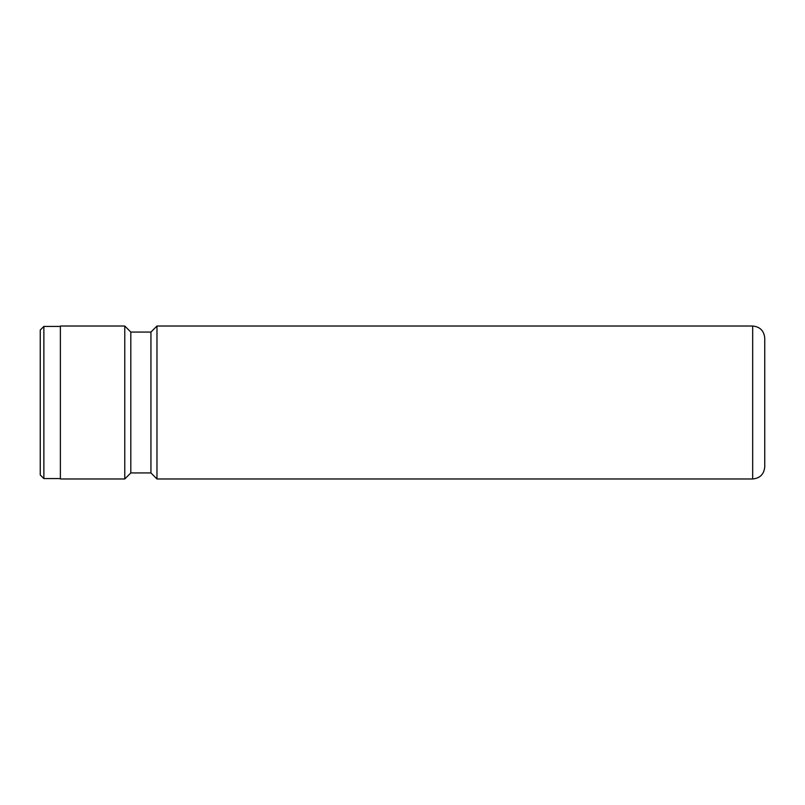 <?xml version="1.0" encoding="UTF-8"?>
<svg xmlns="http://www.w3.org/2000/svg" width="805" height="805" viewBox="0 0 805 805"><rect width="100%" height="100%" fill="white"/><g stroke="black" fill="none" stroke-linecap="round" stroke-linejoin="round"><path stroke-width="1.21" d="M40.25 474.95L40.25 330.05L43.873 326.428L43.873 478.573L40.25 474.95M752.675 326.025C760.011 326.739 764.036 330.764 764.75 338.1L764.75 466.9C764.036 474.236 760.011 478.261 752.675 478.975L752.675 326.025L156.975 326.025L156.975 478.975L752.675 478.975M156.975 478.975L150.938 472.938L150.938 332.063L130.812 332.063L124.775 326.025L60.375 326.025L60.375 478.975L124.775 478.975L124.775 326.025M150.938 472.938L130.812 472.938L130.812 332.063M60.375 478.573L43.873 478.573M130.812 472.938L124.775 478.975M150.938 332.063L156.975 326.025M60.375 326.428L43.873 326.428"/></g></svg>
